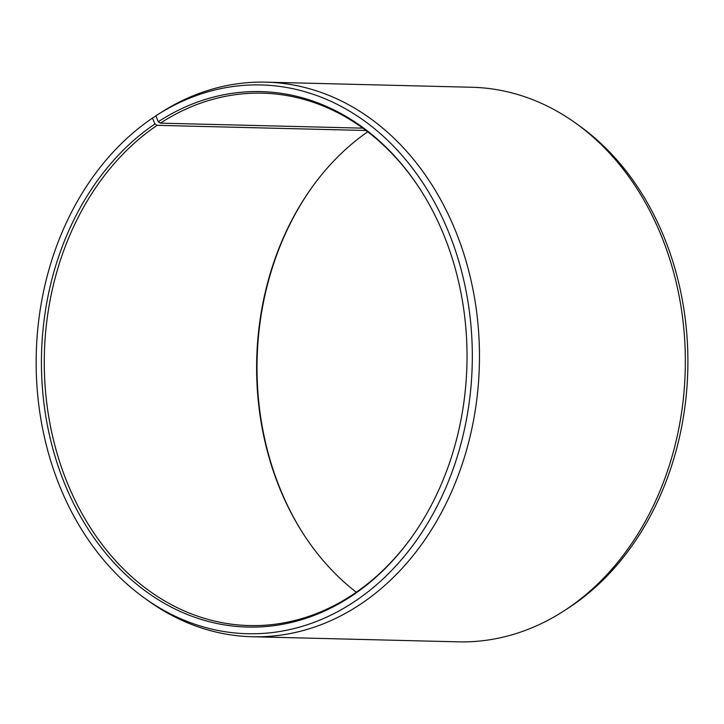 <?xml version="1.0" encoding="UTF-8"?>
<svg xmlns="http://www.w3.org/2000/svg" width="724" height="724" viewBox="0 0 724 724"><rect width="100%" height="100%" fill="white"/><g stroke="black" fill="none" stroke-linecap="round" stroke-linejoin="round"><path stroke-width="1.09" d="M410.861 538.33A266.287 211.535 91.4 0 1 351.294 595.599A266.287 211.535 91.4 0 1 249.255 625.572A266.287 211.535 91.4 0 1 49.712 422.309A266.287 211.535 91.4 0 1 157.126 125.324L154.945 123.931L152.474 118.084L155.877 115.885M366.036 130.501L157.126 125.324M356.326 592.223A266.287 211.535 91.4 0 1 304.18 535.19A266.287 211.535 91.4 0 1 312.822 186.168A266.287 211.535 91.4 0 1 367.729 131.777M304.514 535.697A267.817 212.756 91.4 0 1 313.184 185.67M362.869 128.157L160.411 123.143L158.239 121.741L155.859 115.84A274.468 218.042 91.4 0 1 156.438 115.46L160.257 112.998A277.382 220.349 91.4 0 1 265.952 82.156L471.831 87.26A277.382 220.349 91.4 0 1 575.87 123.288L579.562 125.94A274.468 218.042 91.4 0 1 687.8 369.656A274.468 218.042 91.4 0 1 568.186 608.16A274.468 218.042 91.4 0 1 567.607 608.54L563.788 611.002A277.382 220.349 91.4 0 1 458.093 641.844L252.214 636.74A277.382 220.349 91.4 0 1 148.176 600.712L144.492 598.06A274.468 218.042 91.4 0 1 36.2 356.742A274.468 218.042 91.4 0 1 152.474 118.084M575.87 123.288A277.382 220.349 91.4 0 1 685.257 369.593A277.382 220.349 91.4 0 1 564.385 610.622A277.382 220.349 91.4 0 1 563.788 611.002M265.952 82.156A277.382 220.349 91.4 0 1 474.238 296.243A277.382 220.349 91.4 0 1 358.507 605.517A277.382 220.349 91.4 0 1 252.214 636.74M156.438 115.46A274.468 218.042 91.4 0 1 449.016 233.092A274.468 218.042 91.4 0 1 352.615 602.821A274.468 218.042 91.4 0 1 144.492 598.06M158.239 121.741A267.817 212.756 91.4 0 1 419.196 187.787A267.817 212.756 91.4 0 1 410.499 538.828A267.817 212.756 91.4 0 1 350.226 596.92A267.817 212.756 91.4 0 1 65.16 484.935A267.817 212.756 91.4 0 1 154.945 123.931M160.411 123.143A266.287 211.535 91.4 0 1 262.441 93.17A266.287 211.535 91.4 0 1 419.531 188.303"/></g></svg>
